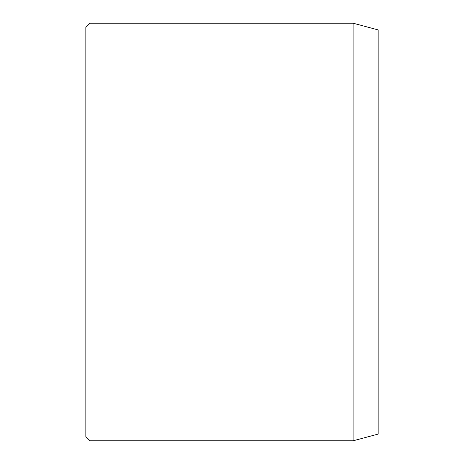 <?xml version="1.0" encoding="UTF-8"?>
<svg xmlns="http://www.w3.org/2000/svg" width="464" height="464" viewBox="0 0 464 464"><rect width="100%" height="100%" fill="white"/><g stroke="black" fill="none" stroke-linecap="round" stroke-linejoin="round"><path stroke-width="0.7" d="M353.104 23.2L353.104 440.8L378.16 434.084L378.16 29.916L353.104 23.2L90.016 23.2L90.016 440.8L85.84 436.624L85.84 27.376L90.016 23.2M353.104 440.8L90.016 440.8"/></g></svg>
